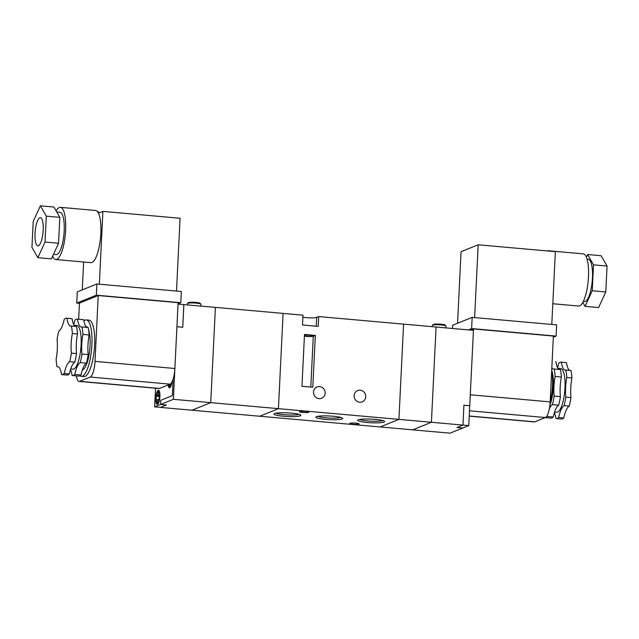 <?xml version="1.0" encoding="UTF-8"?>
<svg xmlns="http://www.w3.org/2000/svg" width="639" height="639" viewBox="0 0 639 639"><rect width="100%" height="100%" fill="white"/><g stroke="black" fill="none" stroke-linecap="round" stroke-linejoin="round"><path stroke-width="0.96" d="M291.328 413.129A13.451 1.821 2.8 0 1 300.777 415.094A13.451 1.821 2.8 0 1 283.58 416.253A13.451 1.821 2.8 0 1 274.163 413.792A13.451 1.821 2.8 0 1 291.328 413.129M275.984 413.193A12.029 1.629 -177.2 0 0 284.059 414.687A12.029 1.629 -177.2 0 0 299.028 414.32M333.175 416.245A13.451 1.821 2.8 0 1 342.616 418.21A13.451 1.821 2.8 0 1 325.419 419.376A13.451 1.821 2.8 0 1 316.001 416.908A13.451 1.821 2.8 0 1 333.175 416.245M317.823 416.309A12.029 1.629 -177.2 0 0 325.898 417.81A12.029 1.629 -177.2 0 0 340.867 417.435M375.013 419.368A13.451 1.821 2.8 0 1 384.454 421.333A13.451 1.821 2.8 0 1 367.257 422.499A13.451 1.821 2.8 0 1 357.84 420.031A13.451 1.821 2.8 0 1 375.013 419.368M359.661 419.432A12.029 1.629 -177.2 0 0 367.737 420.933A12.029 1.629 -177.2 0 0 382.705 420.558M354.126 395.701A6.086 5.783 68 0 0 362.225 401.867A6.086 5.783 68 0 0 365.764 396.739A6.086 5.783 68 0 0 357.664 390.581A6.086 5.783 68 0 0 354.126 395.701M313.509 392.09A6.086 5.783 68 0 0 321.609 398.249A6.086 5.783 68 0 0 325.147 393.129A6.086 5.783 68 0 0 317.048 386.962A6.086 5.783 68 0 0 313.509 392.09M315.331 335.411L304.499 334.445L301.959 386.276L312.791 387.242L315.331 335.411L313.286 336.234A5.663 0.767 2.8 0 1 306.241 336.41A5.663 0.767 2.8 0 1 304.412 336.194M183.784 304.603L215.399 307.383L210.734 402.642L398.92 419.384L380.165 426.956L259.674 416.237L278.428 408.664L283.093 313.406L302.99 315.179L302.511 324.987L318.214 326.385L318.693 316.577L316.656 317.399A8.211 1.11 2.8 0 1 306.44 317.655A8.211 1.11 2.8 0 1 302.894 317.192M304.42 336.01A4.673 0.631 -177.2 0 0 306.528 336.298A4.673 0.631 -177.2 0 0 312.535 335.978A4.673 0.631 -177.2 0 0 309.22 335.211A4.673 0.631 -177.2 0 0 304.46 335.156M302.798 412.498A4.673 0.631 -177.2 0 0 308.813 412.187A4.673 0.631 -177.2 0 0 305.49 411.412A4.673 0.631 -177.2 0 0 299.483 411.732A4.673 0.631 -177.2 0 0 302.798 412.498M353.103 424.208A4.673 0.631 -177.2 0 0 359.11 423.897A4.673 0.631 -177.2 0 0 355.795 423.122A4.673 0.631 -177.2 0 0 349.781 423.433A4.673 0.631 -177.2 0 0 353.103 424.208M462.963 425.087L463.93 405.19L469.753 405.709L473.443 330.347L436.078 327.024L431.413 422.275L462.963 425.087L456.965 427.507L462.788 428.026L450.024 433.17L412.658 429.847L431.413 422.275L398.92 419.384L403.584 324.133L436.078 327.024L431.413 422.275L412.658 429.847L380.165 426.956L398.92 419.384L403.584 324.133L318.693 316.577M155.836 398.153A7.077 1.981 -84.9 0 0 157.25 404.383A7.077 1.981 -84.9 0 0 159.918 396.507A7.077 1.981 -84.9 0 0 158.504 390.277A7.077 1.981 -84.9 0 0 155.836 398.153M168.145 384.95A7.077 1.981 -84.9 0 0 169.455 387.785A7.077 1.981 -84.9 0 0 171.915 382.122M159.878 396.523A6.933 1.941 -84.9 0 0 158.496 390.421A6.933 1.941 -84.9 0 0 155.876 398.137A6.933 1.941 -84.9 0 0 157.266 404.239A6.933 1.941 -84.9 0 0 159.878 396.523M200.83 306.089L200.918 304.252A6.797 0.919 -177.2 0 0 200.862 304.124A6.797 0.919 -177.2 0 0 194.679 303.03A6.797 0.919 -177.2 0 0 187.634 303.341A6.797 0.919 -177.2 0 0 187.419 303.469A6.797 0.919 -177.2 0 0 187.347 303.589L187.283 304.883M187.419 303.469L188.297 302.686A5.943 0.807 2.8 0 1 188.489 302.574A5.943 0.807 2.8 0 1 194.655 302.303A5.943 0.807 2.8 0 1 200.063 303.261L200.862 304.124M170.525 383.919L170.421 386.092L169.199 386.587L169.303 384.478M159.502 396.875L156.347 395.884L156.14 400.094L158.376 399.431M159.566 395.413L158.592 394.982L159.614 394.575L159.407 398.776L158.384 399.183L158.216 402.69L156.994 403.177L157.162 399.679M158.592 394.982L158.76 391.483L157.537 391.971L158.72 392.346M159.534 396.156L157.37 395.477L157.537 391.971M156.347 395.884L157.37 395.477M173.169 378.999L172.354 395.605L160.812 400.27L160.605 404.471L173.369 399.319L210.734 402.642L191.98 410.214L210.734 402.642L215.399 307.383L283.093 313.406L278.428 408.664L259.674 416.237L160.429 407.402L166.372 404.982M183.856 304.579L182.746 327.272L176.923 326.753L173.369 399.319M168.193 384.926A6.933 1.941 -84.9 0 0 169.471 387.641A6.933 1.941 -84.9 0 0 171.859 382.226M160.429 407.402L166.428 404.99L160.605 404.471M182.69 327.264L183.84 304.611L178.025 304.092M176.923 326.729L182.738 327.248M173.153 379.031L172.354 395.581M172.346 395.581L160.86 400.246M160.804 400.238L160.605 404.447L154.622 406.859L160.445 407.37M154.622 406.859L155.533 388.224M549.308 408.96A21.231 5.935 95.1 0 1 552.447 404.631A28.316 7.916 -84.9 0 0 554.181 396.076A21.231 5.935 95.1 0 1 553.957 386.555A21.231 5.935 95.1 0 1 555.147 376.459L561.369 377.01A21.231 5.935 -84.9 0 0 560.187 387.106A21.231 5.935 -84.9 0 0 560.411 396.627A28.316 7.916 -84.9 0 1 558.67 405.19A21.231 5.935 -84.9 0 0 553.246 416.995A28.316 7.916 -84.9 0 1 550.738 418.106L545.235 417.61M554.356 412.722A21.231 5.935 95.1 0 1 555.97 418.561A28.316 7.916 -84.9 0 0 556.154 418.585A28.316 7.916 -84.9 0 0 558.662 417.475A21.231 5.935 95.1 0 1 564.085 405.669A28.316 7.916 -84.9 0 0 565.827 397.115A21.231 5.935 95.1 0 1 565.603 387.585A21.231 5.935 95.1 0 1 566.785 377.497L571.929 377.953A28.316 7.916 -84.9 0 0 570.978 370.484L565.834 370.021A21.231 5.935 95.1 0 1 565.211 370.085A21.231 5.935 95.1 0 1 561.361 362.209A28.316 7.916 -84.9 0 0 561.178 362.185A28.316 7.916 -84.9 0 0 558.67 363.295A21.231 5.935 95.1 0 1 557.559 367.569M564.085 405.669L569.229 406.124A28.316 7.916 -84.9 0 0 570.97 397.57A21.231 5.935 95.1 0 1 570.747 388.049A21.231 5.935 95.1 0 1 571.929 377.953M554.572 412.051L556.721 412.243A21.942 6.134 -84.9 0 0 564.988 387.833A21.942 6.134 -84.9 0 0 560.611 368.527L557.983 368.296M549.867 405.453A21.942 6.134 -84.9 0 0 553.342 386.803A21.942 6.134 -84.9 0 0 551.904 371.083M550.107 402.937A28.316 7.916 -84.9 0 0 552.471 385.82A28.316 7.916 -84.9 0 0 551.729 370.005M587.073 259.178L588.223 259.282A21.231 5.935 95.1 0 1 592.465 277.965A21.231 5.935 95.1 0 1 584.461 301.584L583.311 301.48M546.992 250.903A26.191 7.317 95.1 0 1 548.046 250.736L583.247 253.867A26.191 7.317 95.1 0 1 588.471 276.911A26.191 7.317 95.1 0 1 578.607 306.041L552.807 303.741M548.046 250.736A26.191 7.317 95.1 0 1 549.061 251.095M552.447 404.631L558.67 405.19M554.181 396.076L560.411 396.627M565.827 397.115L570.97 397.57M545.874 417.267A28.316 7.916 -84.9 0 0 547.016 416.436L553.246 416.995M561.114 419.016A28.316 7.916 -84.9 0 0 561.306 419.04A28.316 7.916 -84.9 0 0 563.806 417.93A21.231 5.935 95.1 0 1 569.229 406.124M558.662 417.475L563.806 417.93M555.946 361.73A28.316 7.916 -84.9 0 0 555.762 361.706L555.946 361.73A21.231 5.935 -84.9 0 0 559.189 369.43M561.361 362.209L566.513 362.664A28.316 7.916 -84.9 0 0 566.322 362.64L561.178 362.185M470.655 330.099L473.507 328.949L553.39 336.05L550.163 401.891A14.154 3.954 95.1 0 1 545.402 417.547L534.795 421.828A14.154 3.954 95.1 0 1 534.228 421.916L469.234 416.133M586.386 257.19L587.608 254.522L601.147 255.728L607.05 266.048L605.78 291.959L598.615 307.559L585.076 306.353L582.824 302.415M587.608 254.522L593.511 264.842L592.241 290.753L585.076 306.353M452.428 328.478L452.588 325.267L472.165 317.367L556.641 324.884L556.098 336.09L553.326 337.208M473.507 328.949L470.288 394.782L550.163 401.891M468.347 329.892L471.614 328.574L556.098 336.09M472.165 317.367L471.614 328.574M457.556 323.262L461.054 251.694L478.188 244.785L555.355 251.654L551.792 324.452M478.188 244.785L474.625 317.591M593.511 264.842L607.05 266.048M592.241 290.753L605.78 291.959M547.016 416.436A21.231 5.935 95.1 0 1 547.248 415.438M555.147 376.459A28.316 7.916 -84.9 0 0 554.189 368.983A21.231 5.935 95.1 0 1 553.566 369.046A21.231 5.935 95.1 0 1 551.832 367.848M561.369 377.01A28.316 7.916 -84.9 0 0 560.419 369.542L554.189 368.983M566.785 377.497A28.316 7.916 -84.9 0 0 565.834 370.021M569.748 370.372A21.231 5.935 95.1 0 1 566.513 362.664M57.31 349.19A21.231 5.935 -84.9 0 0 57.079 339.668A28.316 7.916 95.1 0 1 58.82 331.106A21.231 5.935 -84.9 0 0 64.243 319.3A28.316 7.916 95.1 0 1 66.752 318.19A28.316 7.916 95.1 0 1 66.943 318.214A21.231 5.935 -84.9 0 0 70.785 326.09A21.231 5.935 -84.9 0 0 71.408 326.026A28.316 7.916 95.1 0 1 72.359 333.502A21.231 5.935 -84.9 0 0 71.4 353.119A28.316 7.916 95.1 0 1 69.659 361.674A21.231 5.935 -84.9 0 0 64.235 373.48A28.316 7.916 95.1 0 1 61.735 374.59A28.316 7.916 95.1 0 1 61.544 374.566A21.231 5.935 -84.9 0 0 57.702 366.698A21.231 5.935 -84.9 0 0 57.079 366.754A28.316 7.916 95.1 0 1 56.12 359.286A21.231 5.935 -84.9 0 0 57.31 349.19M74.116 325.243L76.744 325.475A21.942 6.134 95.1 0 1 81.121 344.78A21.942 6.134 95.1 0 1 72.854 369.182L70.705 368.999M85.762 326.281A21.942 6.134 95.1 0 1 87.431 327.456M88.613 329.86A21.942 6.134 95.1 0 1 90.059 345.571A21.942 6.134 95.1 0 1 82.383 369.933M83.917 320.874A28.316 7.916 95.1 0 1 86.249 319.923A28.316 7.916 95.1 0 1 91.896 344.836A28.316 7.916 95.1 0 1 81.225 376.323A28.316 7.916 95.1 0 1 79.907 375.788M86.249 319.923L88.957 320.163A28.316 7.916 95.1 0 1 94.604 345.076A28.316 7.916 95.1 0 1 83.933 376.571L81.225 376.323M35.041 233.387A14.154 3.954 -84.9 0 0 37.861 245.839A14.154 3.954 -84.9 0 0 43.196 230.096A14.154 3.954 -84.9 0 0 40.369 217.643A14.154 3.954 -84.9 0 0 35.041 233.387M53.468 254.338L56.192 254.578A21.231 5.935 -84.9 0 0 64.188 230.959A21.231 5.935 -84.9 0 0 59.954 212.276L56.759 211.996M52.614 256.191A26.191 7.317 -84.9 0 0 55.753 259.514A26.191 7.317 -84.9 0 0 65.617 230.383A26.191 7.317 -84.9 0 0 60.393 207.34A26.191 7.317 -84.9 0 0 56.176 210.966M55.753 259.514L90.954 262.645A26.191 7.317 -84.9 0 0 100.818 233.515A26.191 7.317 -84.9 0 0 98.454 213.186A26.191 7.317 -84.9 0 0 96.633 210.846A26.191 7.317 -84.9 0 0 95.594 210.479L60.393 207.34M58.301 366.866L57.079 366.754M89.148 334.996L82.918 334.437A28.316 7.916 95.1 0 0 81.968 326.968L88.19 327.519A28.316 7.916 95.1 0 1 89.148 334.996A21.231 5.935 -84.9 0 0 88.19 354.613A28.316 7.916 95.1 0 1 86.449 363.168A21.231 5.935 -84.9 0 0 81.025 374.973L74.795 374.422A28.316 7.916 95.1 0 1 72.295 375.532A28.316 7.916 95.1 0 1 72.103 375.508A21.231 5.935 95.1 0 0 70.49 369.661M81.025 374.973A28.316 7.916 95.1 0 1 78.517 376.083L72.295 375.532M71.408 326.026L76.552 326.489A28.316 7.916 95.1 0 1 77.503 333.957A21.231 5.935 -84.9 0 0 76.544 353.575A28.316 7.916 95.1 0 1 74.811 362.129A21.231 5.935 -84.9 0 0 69.379 373.935A28.316 7.916 95.1 0 1 66.879 375.053L61.735 374.59M69.379 373.935L64.235 373.48M88.19 354.613L81.96 354.054A28.316 7.916 95.1 0 1 80.218 362.617L86.449 363.168M74.811 362.129L69.659 361.674M76.544 353.575L71.4 353.119M77.503 333.957L72.359 333.502M73.693 324.516A21.231 5.935 95.1 0 0 74.803 320.243A28.316 7.916 95.1 0 1 77.311 319.133A28.316 7.916 95.1 0 1 77.503 319.157L83.725 319.708A21.231 5.935 -84.9 0 0 86.968 327.416M77.311 319.133L83.541 319.684A28.316 7.916 95.1 0 1 83.725 319.708M66.752 318.19L71.895 318.645A28.316 7.916 95.1 0 1 72.087 318.669L66.943 318.214M76.464 375.9A14.154 3.954 -84.9 0 0 79.068 381.419A14.154 3.954 -84.9 0 0 79.635 381.323L90.235 377.042A14.154 3.954 -84.9 0 0 95.003 361.394L98.222 295.553L79.46 303.126L78.669 319.252M45.018 242.061L46.288 216.15L40.385 205.83L33.22 221.421L31.95 247.333L37.853 257.661L45.018 242.061L58.556 243.267L59.826 217.356L53.924 207.028L40.385 205.83M37.853 257.661L51.392 258.859L58.556 243.267M79.452 303.325L76.752 303.086L77.303 291.879L96.88 283.98L181.356 291.496L180.805 302.702L178.041 303.813M79.068 381.419L158.943 388.52A14.154 3.954 -84.9 0 0 159.51 388.432L170.118 384.151A14.154 3.954 -84.9 0 0 174.878 368.495L178.097 302.662L98.222 295.553M76.752 303.086L96.329 295.186L180.805 302.702M96.88 283.98L96.329 295.186M98.454 213.186L102.895 211.389L99.341 284.195M83.629 261.998L82.271 289.874M102.895 211.389L180.07 218.258L176.508 291.064M59.826 217.356L46.288 216.15M74.795 374.422A21.231 5.935 95.1 0 1 80.218 362.617M81.96 354.054A21.231 5.935 95.1 0 1 82.918 334.437M81.968 326.968A21.231 5.935 95.1 0 1 81.345 327.024A21.231 5.935 95.1 0 1 77.503 319.157M72.087 318.669A21.231 5.935 -84.9 0 0 75.322 326.377M445.878 327.895L445.966 326.058A6.797 0.919 -177.2 0 0 445.91 325.93A6.797 0.919 -177.2 0 0 439.728 324.836A6.797 0.919 -177.2 0 0 432.683 325.147A6.797 0.919 -177.2 0 0 432.467 325.275A6.797 0.919 -177.2 0 0 432.395 325.395L432.331 326.689M432.467 325.275L433.346 324.492A5.943 0.807 2.8 0 1 433.538 324.38A5.943 0.807 2.8 0 1 439.704 324.109A5.943 0.807 2.8 0 1 445.111 325.067L445.91 325.93M457.029 427.475L462.796 427.994L468.778 425.582L469.689 405.741M468.778 425.582L462.963 425.063M469.745 405.741L463.93 405.222M316.225 326.209L316.656 317.399M310.802 387.066L313.286 336.234M469.242 415.989L534.795 421.828M469.497 410.789L545.402 417.547M174.878 368.495L95.003 361.394M170.118 384.151L90.235 377.042M159.51 388.432L79.635 381.323M561.306 419.04L556.154 418.585M99.556 212.739L96.633 210.846"/></g></svg>
